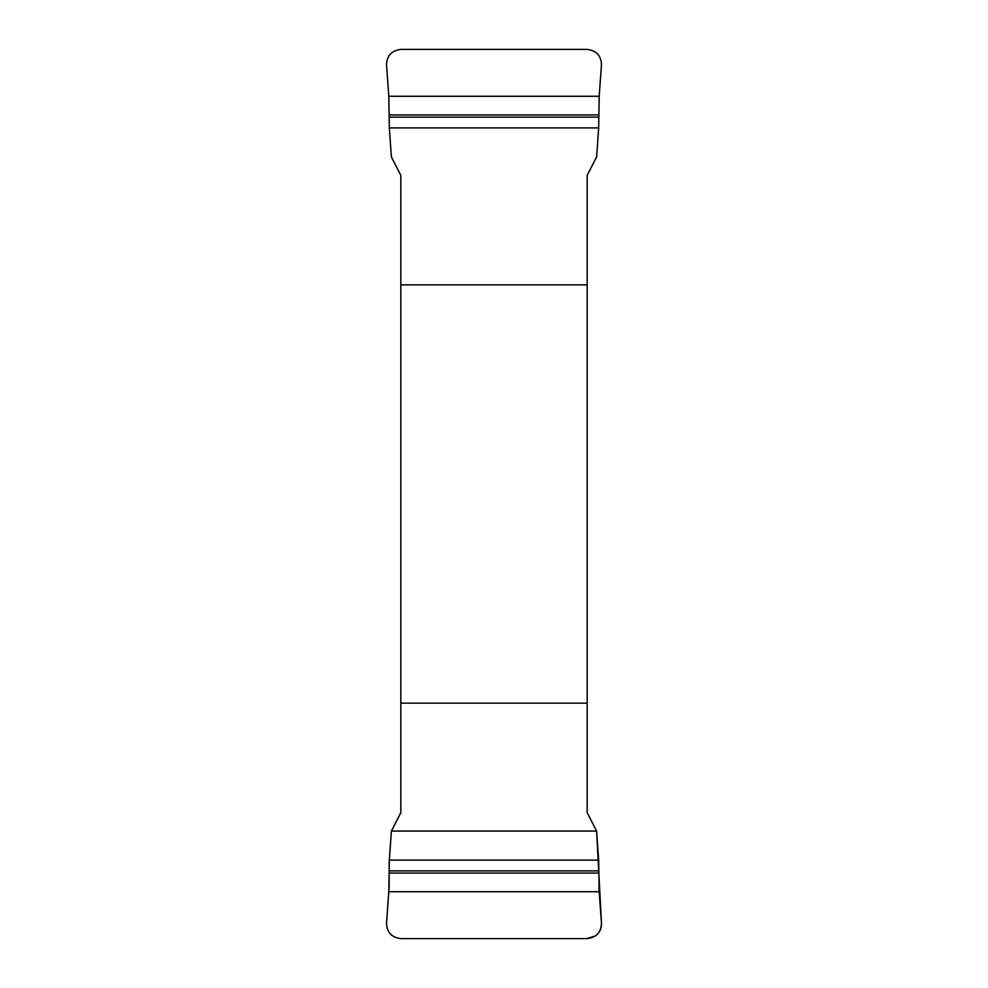 <?xml version="1.0" encoding="UTF-8"?>
<svg xmlns="http://www.w3.org/2000/svg" width="988" height="988" viewBox="0 0 988 988"><rect width="100%" height="100%" fill="white"/><g stroke="black" fill="none" stroke-linecap="round" stroke-linejoin="round"><path stroke-width="1.48" d="M388.815 96.268L599.185 96.268L601.482 64.726C601.075 55.489 596.233 50.388 586.946 49.4L401.054 49.4C391.767 50.4 386.926 55.501 386.518 64.726L388.815 96.268L389.334 127.897L391.384 156.931L400.819 175.321L400.819 812.679L391.384 831.069L596.616 831.069L601.482 923.274C601.68 928.572 599.617 932.808 595.319 935.969L586.946 938.6L401.054 938.6C391.767 937.612 386.926 932.511 386.518 923.274L389.149 886.273L389.149 863.24L391.384 831.069L389.334 860.103L388.815 891.732L386.518 923.274C386.926 932.511 391.767 937.612 401.054 938.6L586.946 938.6C596.233 937.6 601.075 932.499 601.482 923.274L599.185 891.732L388.815 891.732M599.185 891.732L598.666 860.103L596.616 831.069L587.181 812.679L587.181 175.321L596.616 156.931L598.666 127.897L599.185 96.268M587.181 284.865L400.819 284.865M400.819 703.135L587.181 703.135M598.765 873.083L389.235 873.083M598.901 870.873L389.099 870.873M598.666 860.103L389.334 860.103M389.235 114.917L598.765 114.917M389.099 117.127L598.901 117.127M389.334 127.897L598.666 127.897"/></g></svg>
